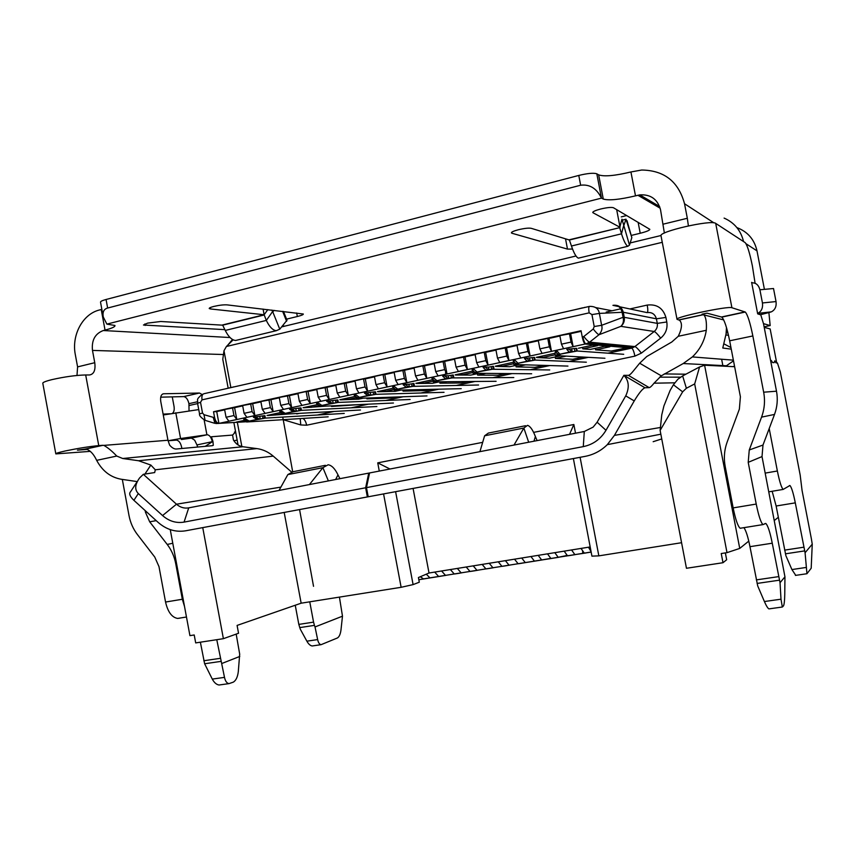 <?xml version="1.0" encoding="UTF-8"?>
<svg xmlns="http://www.w3.org/2000/svg" width="855" height="855" viewBox="0 0 855 855"><rect width="100%" height="100%" fill="white"/><g stroke="black" fill="none" stroke-linecap="round" stroke-linejoin="round"><path stroke-width="1.28" d="M595.326 348.338L595.614 349.834L609.882 346.777L604.72 346.318L590.26 349.428L582.821 348.851L597.549 345.677L592.451 345.217L578.408 348.252M609.754 346.093L609.54 344.993M555.013 353.297L536.374 357.326L542.177 357.604L542.07 356.086M542.177 357.604L555.301 354.772M225.688 388.79L231.684 387.326M235.189 386.642L233.105 387.112M232.913 387.048L233.447 386.92M261.138 380.764L267.369 379.246M270.832 378.573L268.844 379.022M268.545 378.979L269.175 378.84M297.337 372.566L303.814 370.985M307.244 370.322L305.342 370.749M304.936 370.739L305.663 370.568M334.326 364.187L341.06 362.552M344.447 361.9L342.641 362.306M342.118 362.317L342.941 362.125M372.117 355.637L379.118 353.938M382.463 353.286L380.753 353.681M380.122 353.703L381.041 353.5M410.742 346.884L418.01 345.121M421.323 344.49L419.72 344.854M418.961 344.907L419.976 344.683M450.232 337.949L457.788 336.122M461.048 335.491L459.552 335.833M458.665 335.919L459.798 335.662M490.61 328.801L498.454 326.909M501.671 326.3L500.293 326.61M500.517 326.439L499.619 326.76M531.917 319.449L540.061 317.483M543.224 316.884L541.974 317.173M542.166 317.002L541.13 317.365M574.165 309.884L582.64 307.843M585.739 307.255L584.617 307.511M584.788 307.351L583.591 307.747M589.298 306.453L204.131 393.674C202.24 394.091 201.534 396.143 202.026 399.851L589.17 312.855C588.486 308.74 588.646 306.582 589.619 306.379C595.304 306.272 598.543 308.602 599.366 313.4L591.938 314.597L594.214 326.524L593.252 329.004C595.828 332.349 597.752 334.252 599.034 334.711L620.89 326.343C623.231 323.992 623.958 320.978 623.081 317.301L601.631 325.306C602.625 328.395 601.76 331.537 599.034 334.711L589.608 342.171C588.293 341.711 586.359 339.82 583.805 336.507L593.252 329.004M620.794 308.805L606.184 312.075L606.366 313.037M582.469 347.376L582.821 348.851M597.378 344.96L597.111 343.817M615.76 350.09L616.017 351.416L629.462 348.541L625.048 348.135L611.261 351.052L595.614 349.834M250.579 420.981L247.629 421.921L250.579 420.981M246.486 421.237L246.625 421.985L328.17 416.834M246.625 421.985L247.971 421.301M245.492 418.843L249.168 421.045L245.492 418.843L243.707 419.228L247.384 421.43L249.072 421.376L248.036 421.686M247.384 421.43L265.381 418.106L264.932 415.69L263.949 415.744L253.358 417.144L257.419 419.356L265.381 418.106L344.266 413.425M253.358 417.144L257.002 419.356L259.204 418.971L255.153 416.748M259.204 418.971L260.198 418.918L259.749 416.492M262.517 416.054L262.966 418.469L260.198 418.918M262.966 418.469L264.398 418.159L263.949 415.744M264.398 418.159L265.381 418.106L264.932 415.69M286.468 413.254L283.326 414.248L286.468 413.254M282.193 413.403L282.364 414.301L360.5 409.994M282.364 414.301L283.732 413.596M281.562 411.041L285.11 413.307L281.562 411.041L279.735 411.437L283.294 413.692L284.897 413.66L283.807 413.991M283.294 413.692L301.462 410.347L301.003 407.899L300.062 407.942L289.599 409.31L293.511 411.586L301.462 410.347L376.895 406.52M289.599 409.31L293.126 411.576L295.338 411.191L291.437 408.904M295.338 411.191L296.29 411.148L295.83 408.701M298.598 408.263L299.058 410.699L296.29 411.148M299.058 410.699L300.522 410.389L300.062 407.942M300.522 410.389L301.462 410.347L301.003 407.899M323.126 405.366L319.791 406.403L323.126 405.366M318.669 405.356L318.872 406.446L393.439 403.015M318.872 406.446L320.272 405.73M318.413 403.079L321.833 405.398L318.413 403.079L316.553 403.475L319.973 405.794L321.491 405.783L320.347 406.125M319.973 405.794L338.313 402.416L337.853 399.948L336.955 399.98L326.631 401.294L330.393 403.646L338.313 402.416L410.154 399.488M326.631 401.294L330.393 403.646L332.253 403.25L328.502 400.899M332.253 403.25L333.161 403.207L332.702 400.738M335.459 400.3L335.93 402.769L333.161 403.207M335.93 402.769L337.415 402.449L336.955 399.98M337.415 402.449L338.313 402.416L337.853 399.948M360.586 397.308L357.037 398.387L360.586 397.308M355.915 397.083L356.172 398.419L427.008 395.918M356.172 398.419L357.604 397.693M356.075 394.935L359.346 397.319L356.075 394.935L354.173 395.341L357.454 397.725L358.876 397.735L357.679 398.088M357.454 397.725L375.976 394.315L375.505 391.814L374.65 391.836L364.465 393.118L368.067 395.534L375.976 394.315L444.034 392.317M364.465 393.118L367.714 395.512L369.969 395.128L366.378 392.702M369.969 395.128L370.835 395.096L370.365 392.605M373.122 392.167L373.592 394.668L370.835 395.096M373.592 394.668L375.121 394.337L374.65 391.836M375.121 394.337L375.976 394.315L375.505 391.814M398.858 389.068L396.645 389.859L398.858 389.068M461.23 388.672L394.283 390.211L395.747 389.474M393.963 388.544L394.283 390.211M394.561 386.61L397.693 389.068L394.561 386.61L392.616 387.037L395.747 389.485L397.094 389.506L395.822 389.88M395.747 389.485L412.901 386.364L406.243 387.219L408.519 386.823L405.099 384.333L403.143 384.761L406.243 387.219L403.143 384.761M408.519 386.823L409.331 386.813L408.861 384.29L405.099 384.333M412.089 386.375L413.649 386.043L413.168 383.521L411.618 383.852L412.089 386.375L409.331 386.813M411.618 383.852L408.861 384.29M413.649 386.043L414.451 386.033L413.98 383.51L413.168 383.521M413.98 383.51L414.451 386.033L412.901 386.364L478.586 385.007M437.984 380.646L435.58 381.48L437.984 380.646M496.103 381.298L433.229 381.832L434.714 381.009M432.833 379.695L433.229 381.832M433.913 378.102L436.884 380.625L433.913 378.102L431.925 378.53L434.906 381.052L436.146 381.095L434.81 381.49M434.906 381.052L452.199 377.91L445.626 378.744L447.935 378.338L444.686 375.773L442.687 376.211L445.626 378.744L442.687 376.211M447.935 378.338L448.693 378.338L448.212 375.783L444.686 375.773M451.44 377.91L453.032 377.568L452.552 375.014L450.959 375.356L451.44 377.91L448.693 378.338M450.959 375.356L448.212 375.783M453.032 377.568L453.791 377.568L453.31 375.014L452.552 375.014M453.31 375.014L453.791 377.568L452.199 377.91L513.802 377.547M477.988 372.032L475.391 372.919L477.988 372.032M531.671 373.763L473.061 373.261L474.675 372.908L474.557 372.31M472.687 370.664L473.061 373.261M474.151 369.403L476.962 371.989L474.151 369.403L472.11 369.841L474.931 372.427L476.085 372.491L474.675 372.908M474.931 372.427L492.384 369.264L485.897 370.065L488.226 369.67L485.17 367.019L483.118 367.468L485.897 370.065L483.118 367.468M488.226 369.67L488.942 369.681L488.451 367.094L485.17 367.019M491.678 369.253L493.303 368.9L492.822 366.325L491.187 366.667L491.678 369.253L488.942 369.681M491.187 366.667L488.451 367.094M493.303 368.9L494.008 368.911L493.517 366.335L492.822 366.325M493.517 366.335L494.008 368.911L492.384 369.264L549.722 369.948M518.889 363.225L514.454 364.519L518.889 363.225M513.77 361.793L513.78 364.497L567.944 366.09M513.78 364.497L515.437 364.145L515.287 363.354M515.298 360.511L517.948 363.172L515.298 360.511L513.224 360.96L515.875 363.61L516.933 363.696L515.437 364.145M515.875 363.61L535.134 360.062L534.642 357.454L534.001 357.422L524.478 358.523L527.364 361.238L535.134 360.062L586.348 362.199M524.478 358.523L527.086 361.195L529.448 360.789L526.573 358.063M529.448 360.789L530.1 360.821L529.598 358.202M532.334 357.785L532.825 360.393L530.1 360.821M532.825 360.393L534.493 360.041L534.001 357.422M534.493 360.041L535.134 360.062L534.642 357.454M560.741 354.227L556.06 355.562L560.741 354.227M555.793 352.72L554.938 352.901L555.44 355.53L604.934 358.266M555.44 355.53L557.129 355.167L556.926 354.098M557.407 351.405L559.875 354.141L557.407 351.405L555.28 351.865L558.71 354.697L557.129 355.167M557.759 354.601L577.211 351.01L576.131 348.327L566.801 349.374L569.473 352.175L577.211 351.01L623.712 354.291M566.801 349.374L569.227 352.121L571.61 351.715L568.949 348.904M571.61 351.715L572.209 351.758L571.706 349.118M574.421 348.701L574.923 351.341L572.209 351.758M574.923 351.341L576.633 350.967L576.131 348.327M576.633 350.967L577.211 351.01L576.708 348.37M280.782 412.484L267.017 415.455L275.887 414.964L275.738 413.574M275.887 414.964L282.236 413.596M513.363 362.285L495.302 366.186L501.618 366.335L501.5 364.85M501.618 366.335L513.641 363.749M472.644 371.081L455.149 374.853L461.935 374.885L461.818 373.411M461.935 374.885L472.922 372.524M432.812 379.673L415.872 383.329L423.118 383.254L422.99 381.79M423.118 383.254L433.1 381.106M393.546 388.149L377.45 391.622L385.135 391.43L384.996 389.998M385.135 391.43L394.144 389.495M355.135 396.442L339.852 399.734L347.953 399.445L347.803 398.024M347.953 399.445L356.033 397.703M317.558 404.554L303.044 407.685L311.541 407.29L311.391 405.879M311.541 407.29L318.733 405.74M559.918 336.015L538.276 340.376L539.89 348.872L542.038 353.382M549.017 338.409L551.486 351.373L549.348 346.809L539.89 348.872M528.924 342.834L538.308 340.771L527.653 343.122L530.1 356.001L585.333 343.988M527.653 343.122L516.965 345.067L518.568 353.521L520.77 357.988M507.795 347.493L517.04 345.452L506.534 347.771L508.971 360.586L530.1 356.001L527.92 351.48L518.568 353.521M506.534 347.771L495.9 349.706L497.492 358.106L499.737 362.541M495.964 350.101L485.661 352.367L488.077 365.106L508.971 360.586L506.737 356.097L497.492 358.106M476.652 362.648L478.864 367.073L488.077 365.106L485.79 360.66L476.652 362.648L475.07 354.301L484.208 352.292L485.79 360.66M475.145 354.686L465.024 356.909L467.429 369.574L478.96 367.084M465.024 356.909L454.486 358.833L456.057 367.137L458.408 371.498M454.55 359.218L444.632 361.398L447.005 373.998L467.429 369.574L465.088 365.171L456.057 367.137M444.632 361.398L434.126 363.322L435.687 371.583L438.091 375.901M434.201 363.696L424.454 365.844L426.816 378.37L447.005 373.998L444.621 369.627L435.687 371.583M415.551 375.965L417.903 380.272L426.816 378.37L424.39 374.041L415.551 375.965L414.002 367.757L422.83 365.812L424.39 374.041M414.077 368.131L404.511 370.236L406.862 382.698L418.01 380.283M404.511 370.236L394.112 372.139L395.651 380.304L398.141 384.547M394.176 372.513L384.793 374.586L387.123 386.973L406.862 382.698L404.383 378.402L395.651 380.304M375.965 384.6L378.391 388.833L387.123 386.973L384.6 382.709L375.965 384.6L374.437 376.478L383.061 374.576L384.6 382.709M374.501 376.852L365.288 378.872L367.607 391.195L378.509 388.833M356.492 388.843L358.961 393.033L367.607 391.195L365.032 386.973L356.492 388.843L354.975 380.764L363.514 378.883L365.032 386.973M355.049 381.127L345.997 383.126L348.295 395.373L359.079 393.043M345.997 383.126L335.737 385.007L337.244 393.033L339.863 397.169M335.801 385.37L326.92 387.326L329.207 399.509L348.295 395.373L345.687 391.195L337.244 393.033M326.92 387.326L316.703 389.196L318.199 397.18L320.871 401.284M316.767 389.559L308.057 391.483L310.322 403.603L329.207 399.509L326.557 395.363L318.199 397.18M299.368 401.284L301.954 405.388L310.322 403.603L307.629 399.488L299.368 401.284L297.882 393.343L306.133 391.526L307.629 399.488M297.946 393.706L289.396 395.587L291.651 407.643L302.082 405.388M289.396 395.587L279.264 397.447L280.739 405.345L283.486 409.385M279.329 397.81L270.928 399.659L273.173 411.65L291.651 407.643L288.915 403.571L280.739 405.345M270.928 399.659L260.85 401.508L262.314 409.363L265.103 413.36M260.914 401.861L252.663 403.678L254.897 415.605L273.173 411.65L270.394 407.6L262.314 409.363M252.663 403.678L242.628 405.516L244.081 413.339L246.913 417.304M242.692 405.879L234.601 407.653L236.814 419.527L254.897 415.605L252.086 411.597L244.081 413.339M234.601 407.653L224.598 409.492L226.051 417.261L228.916 421.205M224.673 409.844L216.721 411.597L218.923 423.396L236.814 419.527L233.96 415.541L226.051 417.261M199.546 413.906L197.569 403.304L200.53 402.31L202.517 412.997L199.557 413.948C199.033 415.423 200.882 417.561 205.072 420.339L203.982 414.696L214.092 417.571C214.915 421.098 216.283 423.065 218.207 423.503L218.709 423.396C216.785 422.958 215.417 420.981 214.584 417.464L213.526 411.747L581.069 330.735L582.276 337.084C583.11 341.006 584.093 343.315 585.215 344.02L631.631 348.092L634.88 346.574L589.608 342.171L585.953 343.913L588.39 342.983L633.801 347.29L629.13 348.509M245.214 420.585L245.471 421.515L246.496 421.301M244.776 420.254L236.279 422.092L245.471 421.515M581.176 331.334L570.627 333.653L573.117 346.692L571.044 342.086L561.468 344.17L563.563 348.755M582.276 337.084L583.805 336.507M647.299 312.545C647.983 311.712 647.962 309.211 647.224 305.075C656.811 303.952 663.042 308.078 665.917 317.429L666.782 321.972L657.281 323.382L624.257 317.323C624.791 320.946 623.669 323.96 620.89 326.343L654.214 331.494C656.736 329.346 657.762 326.642 657.281 323.382L656.405 318.819L623.284 312.235L624.257 317.323L623.081 317.301L622.109 312.214C620.623 306.956 617.567 304.669 612.939 305.342C618.283 304.701 621.735 306.998 623.284 312.235L599.366 313.4L601.631 325.306L594.214 326.524M547.734 338.291L549.348 346.809M526.306 343.005L527.92 351.48M308.057 391.483L306.133 391.526M365.288 378.872L363.514 378.883M384.793 374.586L383.061 374.576M424.454 365.844L422.83 365.812M485.661 352.367L484.208 352.292M570.627 333.653L559.843 335.62L561.468 344.17M216.721 411.597L213.526 411.747M505.134 347.675L506.737 356.097M463.517 356.845L465.088 365.171M443.061 361.355L444.621 369.627M402.833 370.215L404.383 378.402M344.17 383.147L345.687 391.195M325.05 387.358L326.557 395.363M287.43 395.641L288.915 403.571M268.919 399.723L270.394 407.6M250.622 403.752L252.086 411.597M232.507 407.75L233.96 415.541M569.409 333.514L571.044 342.086M170.252 529.619L189.928 635.639L194.213 634.976L195.688 642.907L223.39 638.685L238.545 633.256L237.092 625.422L301.152 603.192L401.134 587.3L413.093 584.606L419.292 582.212L418.416 577.542L429.018 573.01L590.174 546.944M682.632 375.911L686.383 388.266L682.643 391.836L660.124 430.418L661.738 414.974L663.897 406.007L670.096 390.479L673.409 384.771L677.919 379.203L682.632 375.911L699.572 366.966L694.677 383.916L727.007 552.651L739.735 548.418L748.777 541.119M660.124 430.418L686.458 568.276L722.999 562.718L726.664 559.747L725.35 552.907M722.999 562.718L721.235 553.538L727.007 552.651M686.383 388.266L694.677 383.916M202.742 527.621L223.39 638.685M734.637 366.71L704.606 365.224L699.572 366.966M704.606 365.224L739.735 548.418M331.387 411.597L333.931 411.458M296.696 413.51L325.841 411.896M296.771 413.916L299.357 413.36M290.337 413.863L267.861 415.53M331.366 405.869L331.484 406.478L360.382 404.533M331.484 406.478L335.107 405.698M366.742 398.045L366.902 398.879L391.088 397.992L395.63 397.019M366.902 398.879L371.604 397.874M402.833 390.019L403.047 391.13L425.961 390.553L431.593 389.356M403.047 391.13L408.882 389.88M416.374 383.478L432.577 383.297L439.673 381.779L439.951 383.211L461.54 382.976L468.294 381.533M439.951 383.211L446.962 381.715M477.357 373.678L477.635 375.131L497.834 375.227L505.765 373.539M477.635 375.131L485.875 373.368M515.843 365.406L516.121 366.88L534.867 367.34L544.026 365.384M516.121 366.88L525.633 364.839M555.152 356.963L555.44 358.448L572.668 359.282L583.089 357.059M555.44 358.448L566.288 356.129M326.482 406.093L303.814 407.771M363.407 398.163L358.64 399.178L340.536 399.851M401.134 390.051L395.224 391.323L378.038 391.75M479.067 373.314L470.731 375.099L455.555 375.024M519.348 364.658L509.708 366.731L495.611 366.389M560.527 355.808L549.541 358.17L536.566 357.55M577.67 358.213L577.916 359.528L588.208 357.337M540.328 366.175L540.584 367.479L549.615 365.555M503.745 373.977L503.99 375.26L511.824 373.592M467.877 381.619L468.123 382.901L474.792 381.48M432.758 389.324L432.951 390.382L438.519 389.196M398.312 396.923L398.462 397.725L402.962 396.763M364.529 404.351L364.636 404.917L368.099 404.18M413.083 488.419L429.018 573.01M395.609 491.678L413.093 584.606M284.191 512.434L301.152 603.192M774.309 520.524L778.307 517.296M580.096 457.297L598.842 555.868L681.574 542.711M598.842 555.868L591.927 556.135L573.374 458.558M389.976 469.01L377.739 462.854L482.594 442.356M533.606 432.374L573.855 424.508L575.511 433.186M569.526 434.34L573.855 424.508M281.765 326.866L575.992 255.998M630.178 242.948L661.043 235.51M233.169 339.83L226.404 346.489L662.272 242.318M776.703 362.894L770.163 328.951L764.21 327.369M226.404 346.489L223.989 350.732L222.781 359.303L228.157 388.127M722.849 365.587L721.631 359.239M732.703 366.613L734.563 366.303M241.858 446.545L237.337 422.317M230.839 387.518L223.989 350.732M233.875 422.53L238.053 444.931M377.739 462.854L379.278 471.073M383.574 493.923L401.134 587.3M641.678 240.17L632.005 242.499M283.582 326.428L282.107 326.471M284.854 326.129L283.849 326.044M458.002 284.416L440.71 288.584M458.964 284.181L458.184 284.042M486.912 352.089L495.964 350.069M445.84 361.131L454.539 359.153M588.486 547.221L591.062 551.625M581.026 548.429L584.275 553.121L591.158 552.095M405.698 369.98L414.055 368.045M554.799 552.672L558.187 557.3L566.854 555.515M547.478 553.858L550.887 558.475L569.858 555.429M567.089 555.664L569.879 555.526M366.453 378.615L374.479 376.734M521.721 558.016L525.259 562.579L534.632 561.083M514.528 559.181L518.098 563.734L534.642 561.158M328.064 387.08L335.78 385.242M489.231 563.274L492.929 567.763L502.9 566.17M482.167 564.418L485.886 568.896L506.256 565.625M503.157 566.192L506.278 565.721M290.508 395.341L297.925 393.557M457.318 568.436L461.155 572.861L471.714 571.161M450.371 569.558L454.24 573.972L475.273 570.595M471.725 571.247L475.284 570.68M253.753 403.442L260.882 401.7M426.282 574.186L429.937 577.862L441.062 576.078M420.307 576.74L423.599 578.942L441.073 576.163M217.79 411.362L224.641 409.673M550.31 338.131L559.79 336.036M571.364 351.662L558.016 354.643M630.242 347.964L629.793 346.916M529.17 360.746L516.153 363.653M466.264 356.642L475.134 354.633M487.938 369.627L475.241 372.459M425.662 365.577L434.19 363.621M447.614 378.316L435.227 381.074M571.567 549.957L574.87 554.628L583.292 553.367L583.11 552.33M564.172 551.154L567.506 555.803L586.103 552.822M583.356 552.587L583.484 553.335L586.124 552.918M385.968 374.319L394.155 372.417M408.188 386.802L396.1 389.506M538.19 555.355L541.653 559.95L550.684 558.422M530.923 556.53L534.418 561.115L550.716 558.582M347.151 382.869L355.017 381.009M369.617 395.106L357.818 397.746M505.412 560.656L509.024 565.187L518.696 563.637M498.273 561.81L501.917 566.32L521.945 563.114M518.707 563.712L521.967 563.199M309.179 391.237L316.745 389.42M331.879 403.229L320.358 405.804M473.21 565.86L476.972 570.328L487.243 568.682M466.199 567.004L469.994 571.439L490.695 568.126M487.51 568.693L490.717 568.212M272.029 399.413L279.296 397.65M294.943 411.18L283.689 413.702M441.575 570.98L445.476 575.372L456.324 573.63M434.682 572.091L438.626 576.473L459.969 573.053M456.335 573.716L459.99 573.139M235.681 407.418L242.66 405.708M258.798 418.971L247.8 421.43M418.822 579.711L425.929 578.504M425.94 578.589L418.822 579.722M571.931 333.365L581.154 331.206M612.009 310.771L595.785 307.597M90.395 451.355L55.832 453.898C55.49 453.417 58.642 452.445 65.269 450.97C77.933 448.33 89.091 446.545 98.753 445.605L102.515 445.305L85.137 449.089L77.431 450.158L87.263 449.377M592.942 212.029L592.772 212.51C592.846 211.559 595.454 210.394 600.627 209.015C607.125 207.509 611.411 207.081 613.463 207.744L649.832 229.332C649.629 230.369 646.433 231.684 640.224 233.255L638.129 222.311M511.76 232.218L511.963 233.255L511.386 232.881C511.386 232.015 513.737 230.968 518.429 229.717C524.564 228.296 528.85 227.836 531.297 228.338L569.398 240.02L571.461 246.016L621.5 233.81L623.744 225.26L621.97 219.179L619.939 226.746M210.298 307.576L210.565 308.965L209.219 308.537C209.08 307.982 210.608 307.276 213.814 306.443C219.222 305.192 223.625 304.669 227.024 304.872L303.333 314.02C303.407 314.661 301.409 315.495 297.337 316.51L296.674 312.983M267.818 309.617L263.939 315.046L222.685 325.178L160.74 321.491L147.626 323.115L143.458 325.018L224.865 329.645M223.454 354.526L92.479 350.411L94.755 362.702C95.696 370.14 93.943 374.234 89.497 374.971L85.682 374.96C75.903 375.217 64.713 376.766 52.091 379.588C45.497 381.223 42.408 382.484 42.825 383.393L55.799 453.738M514.005 445.06L523.848 428.045L527.546 425.341C530.207 426.164 532.825 429.894 535.38 436.52L533.969 441.212M525.536 425.726L488.419 433.068L484.614 435.783L479.922 451.643M528.679 442.227L523.848 428.045L484.614 435.783M537.111 440.603L535.38 436.52M368.195 496.787L585.119 456.367C593.627 454.721 601.022 450.809 607.317 444.643L614.414 435.387L634.239 400.931L625.732 395.876L605.992 430.289C600.68 439.128 593.103 444.579 583.27 446.631L584.307 431.486L369.574 472.954L366.474 487.628L368.195 496.787M366.474 487.628L583.27 446.631M369.563 472.975L368.74 473.114L365.641 487.778L367.361 496.937L368.195 496.766M210.565 308.965L264.131 314.747L266.322 320.422C269.411 326.834 272.724 330.254 276.261 330.693L279.767 329.186L272.766 311.84L274.102 310.354M623.851 225.506L625.999 219.211L622.248 220.141M623.744 225.26L629.494 245.129L631.834 237.637L625.999 219.211M627.004 220.622L631.834 237.637M764.402 601.525L781 599.195L780.038 582.704L784.954 576.826L784.762 594.311C784.644 600.595 784.217 604.442 783.49 605.874L782.325 607.029L768.902 608.888C767.737 608.215 766.24 605.768 764.402 601.525L757.712 585.932L749.963 546.666C748.029 536.94 746.009 530.602 743.925 527.653M781 599.195L782.325 607.029M216.775 639.7L224.502 677.374C225.303 681.136 226.778 683.22 228.958 683.626L233.191 682.194C235.895 680.676 237.605 677.171 238.299 671.688L239.689 654.128L236.183 634.1M220.408 684.812L219.051 685.005C216.486 684.641 214.231 682.675 212.286 679.094L224.502 677.374M279.767 329.186L287.002 320.219L283.486 311.444M780.038 582.704L772.257 543.203L749.963 546.666M784.954 576.826L762.019 456.581L748.211 462.341L756.226 504.065C758.62 515.811 760.875 522.651 762.991 524.596L765.781 523.442C767.822 525.365 769.992 531.949 772.257 543.203M221.798 663.501L239.774 656.448M200.369 642.191L204.623 663.758L212.286 679.094M272.681 311.861L271.826 310.087M629.494 245.129L627.848 246.272C625.956 245.3 623.84 241.142 621.5 233.81L619.693 227.665L569.398 240.02M627.848 246.283L578.375 258.157C576.227 257.259 573.919 253.219 571.461 246.016M222.685 325.178L225.26 330.436L266.322 320.422L272.521 311.669M225.26 330.436C228.424 336.742 231.855 340.087 235.563 340.472M702.041 314.18L707 313.165L721.802 317.109C724.345 319.759 726.964 327.657 729.657 340.803L740.398 396.72L739.372 409.118L727.231 441.821C724.313 449.826 723.629 458.024 725.19 466.413L733.152 507.902C735.535 519.562 737.876 526.349 740.163 528.262L740.922 528.23M748.211 462.341L749.258 449.976L762.991 445.049L762.019 456.581M762.991 445.049L774.512 414.429C777.302 406.862 777.965 399.114 776.5 391.195L763.526 323.788L760.79 314.886L757.68 313.86L751.62 282.364L752.518 282.791M702.051 314.245L703.847 314.907C705.963 317.194 706.786 322.324 706.294 330.297L678.261 336.282C682.055 328.438 682.461 323.083 679.479 320.208L677.021 319.332C674.093 317.258 728.236 305.78 731.912 307.736L745.293 312.032C747.633 314.758 750.156 322.73 752.849 335.951L763.665 392.199C765.246 400.706 764.541 409.011 761.548 417.133L749.258 449.976M156.219 520.642L149.689 521.817L167.217 544.443C171.513 550.054 174.345 556.455 175.724 563.648L182.329 599.259L184.509 606.452M122.318 479.409L128.998 515.501C130.355 522.597 133.134 528.924 137.356 534.471L154.755 557.043L158.987 566.609L165.549 602.038C167.826 611.945 171.844 617.406 177.626 618.432L179.796 618.165M309.435 484.561L322.901 467.674L328.373 480.905M325.392 465.312L293.19 471.682L287.836 474.589L279.051 490.428M677.01 319.246L661.033 235.884C657.73 231.823 711.638 219.414 715.699 223.379L745.186 242.638C747.366 245.332 749.771 253.133 752.4 266.033L755.093 283.272M757.616 313.539L771.317 311.861C775.058 309.938 776.629 306.507 776.03 301.559L773.519 288.52L759.903 289.781C758.588 284.897 755.852 282.588 751.716 282.877M776.03 301.559L762.446 302.959L759.903 289.781M149.689 521.817L145.478 512.305L146.804 512.081M181.869 448.501L181.602 447.08C180.619 442.879 178.909 440.56 176.483 440.101L168.061 440.763L180.576 438.53L207.359 434.725C209.678 435.195 211.324 437.514 212.297 441.693L196.939 444.921L194.684 440.197L191.392 438.102L207.124 434.735M163.102 414.109L169.985 413.788M172.454 413.36C174.025 412.078 174.548 409.705 174.014 406.253L172.261 396.88M145.158 510.574L145.478 512.305M287.836 474.589L322.901 467.674L328.181 464.767C331.751 465.344 335.021 468.711 337.982 474.878L335.641 479.505M103.017 315.591L100.537 302.253C100.292 301.473 102.13 300.554 106.063 299.485L578.782 175.435C587.695 173.287 593.712 172.753 596.822 173.811L598.66 174.869C604.218 176.761 614.98 175.799 630.926 171.962L641.688 170.027C664.25 170.359 678.528 181.602 684.534 203.746L713.936 222.866M92.479 350.411C91.464 340.279 95.076 333.653 103.295 330.532L105.037 330.094C112.026 328.277 115.329 326.738 114.933 325.477L106.875 324.12L103.263 316.97C102.408 312.032 103.861 309.05 107.645 308.035L580.652 185.225C589.704 184.103 596.64 188.399 601.471 198.125L603.277 199.055L598.66 174.869M593.092 212.81L620.046 227.302L616.669 209.635M568.789 239.892L619.693 227.665M222.097 325.071L264.131 314.747L263.073 309.072M770.59 312.096L760.394 314.747M762.446 302.959C763.045 307.96 761.474 311.434 757.733 313.368L757.594 313.422M731.271 349.161L722.774 348.017L726.066 333.974L726.483 327.561M706.294 330.297C704.638 340.76 699.999 349.631 692.368 356.92L683.231 363.535L726.429 365.769L733.505 360.842M724.1 218.089C734.392 222.653 740.868 230.476 743.551 241.559M764.413 289.364L756.996 250.868C754.409 239.486 747.708 231.726 736.892 227.601M769.201 428.547L777.366 470.998C779.514 481.579 781.449 487.713 783.159 489.423L789.913 485.501C791.495 487.126 793.29 492.908 795.3 502.858L805.079 552.747L806.949 573.726L811.192 568.233L812.25 544.165L811.331 538.575L802.076 490.524L800.173 475.07L780.348 372.085L777.441 362.98L775.987 362.83L774.79 360.821L774.074 362.68L772.557 362.541L771.317 360.489L770.793 361.547M805.079 552.747L812.25 544.165M795.749 575.362L791.922 569.558L785.873 555.654L776.137 506.01L772.151 491.272M205.243 446.342L212.938 441.33L213.29 445.348L212.168 445.701L176.985 448.95C174.623 449.367 172.165 448.073 169.6 445.081L167.965 440.25L160.761 401.497C160.163 396.859 161.125 394.283 163.615 393.77L199.471 393.033L201.962 394.444M197.697 447.037L196.939 444.921M163.262 414.964L198.745 409.588M105.037 330.094L101.221 309.521L99.49 309.98C82.711 313.935 71.371 335.181 75.326 354.665L77.591 366.891L94.755 362.702M191.392 438.102L181.346 439.534M137.046 481.568L121.228 479.249C110.594 477.347 102.408 471.052 96.658 460.353C93.836 454.336 90.448 450.617 86.494 449.164L85.137 449.089M340.985 629.932C340.408 634.271 339.189 636.964 337.33 638.012L321.085 644.67C319.471 644.381 318.327 642.682 317.643 639.583L315.025 626.95L342.481 616.188L340.985 629.932M313.144 645.835L312.225 645.963C310.312 645.717 308.537 644.114 306.87 641.175L300.297 629.184L298.823 624.396L313.561 622.141L314.448 625.368L299.71 627.613M339.927 478.672L337.982 474.878M621.264 216.892L626.683 215.546M101.221 309.521L101.863 309.36M162.557 515.554L176.483 504.204C180.17 507.4 184.242 508.629 188.709 507.87L184.071 522.106C176.194 523.399 169.023 521.219 162.557 515.554L138.328 493.559C134.492 489.648 134.919 484.443 139.589 477.956L143.341 474.311L176.483 504.204L280.75 487.147M137.121 481.728L130.559 491.764C128.752 493.57 129.864 496.424 133.893 500.325L158.057 522.32C166.351 529.598 175.553 532.43 185.685 530.795L367.361 496.937M232.485 339.467L227.654 345.26M106.875 324.12L601.471 198.125L596.822 173.811M630.926 171.962L635.5 195.859C619.533 199.621 608.792 200.69 603.277 199.055M511.963 233.255L567.485 249.094L565.54 238.887M572.551 249.072L567.485 249.094M631.353 235.414L640.224 233.255M286.564 319.129L297.337 316.51M212.938 441.33L211.377 436.766L232.581 435.067L233.404 439.908C235.681 443.809 238.866 446.096 242.938 446.748L122.725 458.504L138.563 460.738L150.833 465.056L155.3 469.801L154.68 472.559L143.341 474.311M122.725 458.504L116.75 456.057C112.037 451.098 107.741 447.55 103.85 445.391L167.965 440.25M674.691 382.805L654.022 383.2L661.278 375.837L683.231 363.535M726.429 365.769L725.532 366.261M678.261 336.282L671.784 342.011L646.765 356.524L639.679 363.204L661.278 375.837M654.022 383.2C651.788 386.043 650.174 387.518 649.191 387.625L644.98 387.775C642.586 388.619 638.995 393.011 634.239 400.931M639.679 363.204L633.32 371.027C631.054 373.838 629.398 375.27 628.361 375.345L623.883 375.324C628.981 380.657 629.601 387.507 625.732 395.876M763.494 323.65L770.173 325.563L768.88 312.545M635.5 195.859L639.754 194.887C650.612 194.203 657.527 199.14 660.52 209.699L664.378 233.073M212.297 441.693L211.591 437.931M160.708 397.169L183.782 396.592C186.208 397.062 187.918 399.424 188.934 403.678L189.03 410.699M102.515 445.305L103.85 445.391M76.993 375.463L77.591 366.891M295.242 605.244L298.823 624.396M342.481 616.188L339.424 597.1M315.025 626.95L314.448 625.368M309.756 601.824L313.561 622.141M242.938 446.748L256.949 448.608C262.923 449.441 268.352 451.942 273.237 456.121L291.352 471.842M232.581 435.067L235.617 431.882M184.071 522.106L365.641 487.778M188.709 507.87L368.74 473.114M663.288 224.138L687.324 218.271L684.534 203.746M687.324 218.271L688.393 225.87M644.98 387.775L623.883 375.324L597.121 422.22L593.146 427.115L584.307 431.486M653.167 441.704L661.738 438.936M582.886 336.945C583.73 340.867 584.702 343.186 585.835 343.881L585.215 344.02M213.269 417.539L214.926 423.353M246.571 421.739L215.962 423.546M218.709 423.396L214.338 423.182L205.649 420.51M202.026 399.851L200.53 402.31M589.17 312.855L591.938 314.597M203.982 414.696L202.517 412.997M673.409 384.771L682.643 391.836M665.917 317.429L656.405 318.819C655.005 314.095 651.873 312.022 647.032 312.599L619.95 306.838M612.939 305.342L618.806 306.592M629.002 347.857L628.81 346.82M666.782 321.972C667.766 328.48 665.724 333.867 660.669 338.131C657.677 334.252 655.518 332.039 654.214 331.494L634.88 346.574C636.238 347.066 638.407 349.246 641.389 353.104L634.923 356.118C633.961 351.565 632.903 348.893 631.749 348.124L607.969 353.179M629.868 308.954L647.224 305.075M300.212 418.597L300.768 424.956L283.197 419.677M302.884 418.426C304.637 419.442 305.898 421.707 306.656 425.213L300.768 424.956M634.923 356.118L306.656 425.213M660.669 338.131L641.389 353.104M584.617 553.132L591.158 552.084M566.512 556.049L566.341 555.066M551.251 558.475L558.539 557.31M566.598 555.312L566.715 556.017M518.483 563.734L525.643 562.579M486.303 568.885L493.335 567.763M454.678 573.962L461.582 572.85M423.599 578.942L430.386 577.852M445.85 374.255L445.508 372.417M582.896 553.42L582.597 551.646M567.859 555.814L575.212 554.639M582.864 552.02L583.089 553.399M534.792 561.115L542.017 559.961M502.323 566.32L509.42 565.187M470.421 571.439L477.389 570.317M439.064 576.462L445.915 575.362M514.731 444.098L514.999 444.867M286.596 321.256L282.631 311.348M779.439 580.182L757.103 583.431M778.681 576.623L756.344 579.893M220.237 658.339L203.811 660.744M221.039 661.375L204.623 663.758M733.152 507.902L756.226 504.065M761.548 417.133L774.512 414.429M175.724 563.648L176.525 563.456M165.549 602.038L182.329 599.259M167.217 544.443L172.785 543.256M310.333 483.609L310.632 484.325M763.665 392.199L776.5 391.195M752.849 335.951L729.657 340.803M106.063 299.485L107.645 308.035M578.782 175.435L580.652 185.225M715.699 223.379L731.912 307.736M721.535 316.981L745.047 311.904M727.851 332.606L726.194 332.948M725.906 334.968L728.503 335.288M703.847 314.907L723.715 319.92M746.03 243.739L756.996 250.868M791.922 569.558L805.955 567.485M175.788 412.773L180.576 438.53M306.87 641.175L317.643 639.583M138.328 493.559L133.893 500.325M144.89 323.949L145.168 325.445M144.89 474.13L150.833 465.056M116.75 456.057L96.658 460.353M685.892 374.191L664.25 373.924M730.961 347.558L723.8 343.796M649.191 387.625L628.361 375.345M637.862 195.261L660.178 208.214M204.142 419.955L206.899 434.757M189.265 405.473L197.633 403.592M197.441 401.765L188.934 403.678M183.675 396.592L199.365 393.033M162.717 393.984L163.615 393.77M85.682 374.96L98.753 445.605M230.048 337.533L103.295 330.532M237.156 440.101L233.928 440.774M138.563 460.738L256.949 448.608M155.3 469.801L273.237 456.121M703.355 314.576L678.945 319.888M777.366 470.998L765.193 473.104M795.3 502.858L776.137 506.01M803.839 547.189L784.612 550.128M804.63 550.909L785.424 553.826M770.173 325.563L764.103 326.834M614.414 435.387L660.113 427.532M605.992 430.289L597.121 422.22M551.389 351.362L541.952 353.404M530.015 355.99L520.684 358.01M508.875 360.564L499.651 362.563M487.981 365.096L478.864 367.073M467.322 369.563L458.312 371.519M446.898 373.988L437.984 375.922M426.709 378.359L417.903 380.272M406.745 382.687L398.035 384.579M387.005 386.962L378.391 388.833M367.479 391.195L358.961 393.033M348.177 395.373L339.745 397.201M329.079 399.509L320.743 401.316M310.194 403.592L301.954 405.388M291.512 407.643L283.358 409.406M273.034 411.65L264.964 413.393M254.758 415.605L246.774 417.336M236.675 419.516L228.777 421.226M573.032 346.67L563.477 348.744M202.208 394.326C195.207 400.226 198.328 399.328 197.569 403.25M317.365 415.017L334.198 411.437M351.191 407.824L368.355 404.169M385.691 400.482L403.207 396.752M420.884 392.99L438.743 389.196M456.794 385.349L475.017 381.469M493.421 377.557L512.027 373.592M530.816 369.595L549.808 365.555M568.992 361.473L588.379 357.347M629.333 347.889L629.141 346.852M584.275 553.121L591.147 552.02M550.887 558.475L558.187 557.3M518.098 563.734L525.259 562.579M485.886 568.896L492.929 567.763M454.24 573.972L461.155 572.861M423.14 578.953L429.937 577.862M574.87 554.628L567.506 555.803M541.653 559.95L534.418 561.115M509.024 565.187L501.917 566.32M476.972 570.328L469.994 571.439M445.476 575.372L438.626 576.473M228.958 683.626L219.051 685.005M764.969 523.57L765.781 523.442M740.163 528.262L762.991 524.596M177.626 618.432L186.476 617.011M276.261 330.703L235.563 340.482M619.661 225.293L619.565 224.758M282.738 417.08L292.666 471.661L282.749 417.08M299.571 509.569L313.529 586.316L299.571 509.569M721.802 317.109L745.293 312.032M771.317 311.861L757.733 313.368M733.376 360.158L692.368 356.92M806.949 573.726L795.428 575.404M321.085 644.67L312.225 645.963M680.527 377.173L659.665 377.151M659.622 206.515L639.754 194.887M207.359 434.725L191.638 438.091M199.471 393.033L183.782 396.592M103.06 445.295L85.682 449.078M235.403 431.861L234.441 432.064M679.148 319.962L703.547 314.661M768.795 491.839L783.159 489.423M789.913 485.501L789.357 485.597M660.83 434.19L607.317 444.643"/></g></svg>
